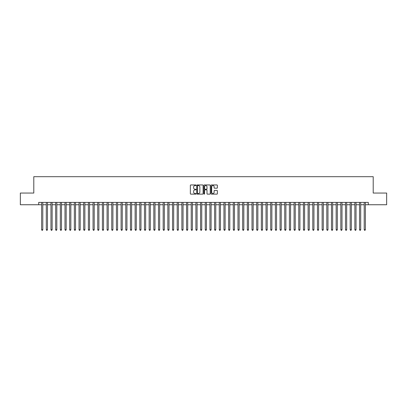 <?xml version="1.0" encoding="UTF-8"?>
<svg xmlns="http://www.w3.org/2000/svg" width="407" height="407" viewBox="0 0 407 407"><rect width="100%" height="100%" fill="white"/><g stroke="black" fill="none" stroke-linecap="round" stroke-linejoin="round"><path stroke-width="0.61" d="M196.021 185.277A0.321 0.321 0 0 0 195.701 184.956L190.822 184.956A0.458 0.458 0 0 0 190.364 185.414L190.364 193.676A0.458 0.458 0 0 0 190.822 194.134L195.701 194.134A0.321 0.321 0 0 0 196.021 193.813A0.321 0.321 0 0 0 195.701 193.493L195.07 193.493A1.47 1.47 0 0 1 193.6 192.023L193.6 191.336A1.47 1.47 0 0 1 195.07 189.865L195.701 189.865A0.321 0.321 0 0 0 196.021 189.545A0.321 0.321 0 0 0 195.701 189.224L195.07 189.224A1.47 1.47 0 0 1 193.6 187.754L193.6 187.067A1.47 1.47 0 0 1 195.07 185.597L195.701 185.597A0.321 0.321 0 0 0 196.021 185.277M216.911 188.192A0.458 0.458 0 0 0 217.369 187.734L217.369 185.414A0.458 0.458 0 0 0 216.911 184.956L211.498 184.956A0.458 0.458 0 0 0 211.04 185.414L211.04 193.676A0.458 0.458 0 0 0 211.498 194.134L216.911 194.134A0.458 0.458 0 0 0 217.369 193.676L217.369 190.878A0.458 0.458 0 0 0 216.911 190.415L214.596 190.415A0.458 0.458 0 0 0 214.133 190.878L214.133 192.262A1.226 1.226 0 0 1 212.907 193.493A1.226 1.226 0 0 1 211.681 192.262L211.681 186.823A1.226 1.226 0 0 1 212.907 185.597A1.226 1.226 0 0 1 214.133 186.823L214.133 187.734A0.458 0.458 0 0 0 214.596 188.192L216.911 188.192M38.701 204.741L20.35 204.741L20.35 193.05L33.791 193.05L33.791 176.689L373.209 176.689L373.209 193.05L386.65 193.05L386.65 204.741L368.299 204.741L368.299 202.401L38.701 202.401L38.701 204.741L41.621 204.741M203.098 185.414A0.458 0.458 0 0 0 202.64 184.956L197.222 184.956A0.458 0.458 0 0 0 196.764 185.414L196.764 193.676A0.458 0.458 0 0 0 197.222 194.134L202.64 194.134A0.458 0.458 0 0 0 203.098 193.676L203.098 185.414M204.36 184.956L209.778 184.956A0.458 0.458 0 0 1 210.236 185.414L210.236 193.676A0.458 0.458 0 0 1 209.778 194.134L207.458 194.134A0.458 0.458 0 0 1 207 193.676L207 190.323A0.458 0.458 0 0 0 206.542 189.865L205.001 189.865A0.458 0.458 0 0 0 204.543 190.323L204.543 193.813A0.321 0.321 0 0 1 204.222 194.134A0.321 0.321 0 0 1 203.902 193.813L203.902 185.414A0.458 0.458 0 0 1 204.36 184.956M42.791 204.741L46.296 204.741M47.466 204.741L50.972 204.741M52.142 204.741L55.647 204.741M56.817 204.741L60.322 204.741M61.493 204.741L64.998 204.741M66.168 204.741L69.673 204.741M70.843 204.741L74.349 204.741M75.519 204.741L79.024 204.741M80.194 204.741L83.7 204.741M84.87 204.741L88.375 204.741M89.545 204.741L93.05 204.741M94.215 204.741L97.726 204.741M98.891 204.741L102.401 204.741M103.566 204.741L107.077 204.741M108.242 204.741L111.752 204.741M112.917 204.741L116.422 204.741M117.592 204.741L121.098 204.741M122.268 204.741L125.773 204.741M126.943 204.741L130.449 204.741M131.619 204.741L135.124 204.741M136.294 204.741L139.799 204.741M140.97 204.741L144.475 204.741M145.645 204.741L149.15 204.741M150.32 204.741L153.826 204.741M154.996 204.741L158.501 204.741M159.671 204.741L163.176 204.741M164.347 204.741L167.852 204.741M169.022 204.741L172.527 204.741M173.697 204.741L177.203 204.741M178.373 204.741L181.878 204.741M183.048 204.741L186.554 204.741M187.724 204.741L191.229 204.741M192.394 204.741L195.904 204.741M197.069 204.741L200.58 204.741M201.745 204.741L205.255 204.741M206.42 204.741L209.931 204.741M211.096 204.741L214.606 204.741M215.771 204.741L219.276 204.741M220.446 204.741L223.952 204.741M225.122 204.741L228.627 204.741M229.797 204.741L233.303 204.741M234.473 204.741L237.978 204.741M239.148 204.741L242.653 204.741M243.824 204.741L247.329 204.741M248.499 204.741L252.004 204.741M253.174 204.741L256.68 204.741M257.85 204.741L261.355 204.741M262.525 204.741L266.03 204.741M267.201 204.741L270.706 204.741M271.876 204.741L275.381 204.741M276.551 204.741L280.057 204.741M281.227 204.741L284.732 204.741M285.902 204.741L289.408 204.741M290.578 204.741L294.083 204.741M295.248 204.741L298.758 204.741M299.923 204.741L303.434 204.741M304.599 204.741L308.109 204.741M309.274 204.741L312.785 204.741M313.95 204.741L317.455 204.741M318.625 204.741L322.13 204.741M323.3 204.741L326.806 204.741M327.976 204.741L331.481 204.741M332.651 204.741L336.157 204.741M337.327 204.741L340.832 204.741M342.002 204.741L345.507 204.741M346.678 204.741L350.183 204.741M351.353 204.741L354.858 204.741M356.028 204.741L359.534 204.741M360.704 204.741L364.209 204.741M365.379 204.741L368.299 204.741M197.731 185.597A0.321 0.321 0 0 0 197.41 185.918L197.41 193.172A0.321 0.321 0 0 0 197.731 193.493L198.397 193.493A1.47 1.47 0 0 0 199.862 192.023L199.862 187.067A1.47 1.47 0 0 0 198.397 185.597L197.731 185.597M207 186.849A1.226 1.226 0 0 0 205.769 185.623A1.226 1.226 0 0 0 204.543 186.849L204.543 188.767A0.458 0.458 0 0 0 205.001 189.224L206.542 189.224A0.458 0.458 0 0 0 207 188.767L207 186.849M42.791 202.401L42.791 229.706L41.621 229.706L41.621 202.401M42.791 229.706L42.44 230.311L41.972 230.311L41.621 229.706M47.466 202.401L47.466 229.706L46.296 229.706L46.296 202.401M47.466 229.706L47.115 230.311L46.647 230.311L46.296 229.706M52.142 202.401L52.142 229.706L50.972 229.706L50.972 202.401M52.142 229.706L51.791 230.311L51.323 230.311L50.972 229.706M56.817 202.401L56.817 229.706L55.647 229.706L55.647 202.401M56.817 229.706L56.466 230.311L55.998 230.311L55.647 229.706M61.493 202.401L61.493 229.706L60.322 229.706L60.322 202.401M61.493 229.706L61.142 230.311L60.674 230.311L60.322 229.706M66.168 202.401L66.168 229.706L64.998 229.706L64.998 202.401M66.168 229.706L65.817 230.311L65.349 230.311L64.998 229.706M70.843 202.401L70.843 229.706L69.673 229.706L69.673 202.401M70.843 229.706L70.492 230.311L70.024 230.311L69.673 229.706M75.519 202.401L75.519 229.706L74.349 229.706L74.349 202.401M75.519 229.706L75.168 230.311L74.7 230.311L74.349 229.706M80.194 202.401L80.194 229.706L79.024 229.706L79.024 202.401M80.194 229.706L79.843 230.311L79.375 230.311L79.024 229.706M84.87 202.401L84.87 229.706L83.7 229.706L83.7 202.401M84.87 229.706L84.519 230.311L84.051 230.311L83.7 229.706M89.545 202.401L89.545 229.706L88.375 229.706L88.375 202.401M89.545 229.706L89.194 230.311L88.726 230.311L88.375 229.706M94.215 202.401L94.215 229.706L93.05 229.706L93.05 202.401M94.215 229.706L93.869 230.311L93.401 230.311L93.05 229.706M98.891 202.401L98.891 229.706L97.726 229.706L97.726 202.401M98.891 229.706L98.54 230.311L98.077 230.311L97.726 229.706M103.566 202.401L103.566 229.706L102.401 229.706L102.401 202.401M103.566 229.706L103.215 230.311L102.752 230.311L102.401 229.706M108.242 202.401L108.242 229.706L107.077 229.706L107.077 202.401M108.242 229.706L107.891 230.311L107.428 230.311L107.077 229.706M112.917 202.401L112.917 229.706L111.752 229.706L111.752 202.401M112.917 229.706L112.566 230.311L112.098 230.311L111.752 229.706M117.592 202.401L117.592 229.706L116.422 229.706L116.422 202.401M117.592 229.706L117.241 230.311L116.773 230.311L116.422 229.706M122.268 202.401L122.268 229.706L121.098 229.706L121.098 202.401M122.268 229.706L121.917 230.311L121.449 230.311L121.098 229.706M126.943 202.401L126.943 229.706L125.773 229.706L125.773 202.401M126.943 229.706L126.592 230.311L126.124 230.311L125.773 229.706M131.619 202.401L131.619 229.706L130.449 229.706L130.449 202.401M131.619 229.706L131.268 230.311L130.8 230.311L130.449 229.706M136.294 202.401L136.294 229.706L135.124 229.706L135.124 202.401M136.294 229.706L135.943 230.311L135.475 230.311L135.124 229.706M140.97 202.401L140.97 229.706L139.799 229.706L139.799 202.401M140.97 229.706L140.619 230.311L140.15 230.311L139.799 229.706M145.645 202.401L145.645 229.706L144.475 229.706L144.475 202.401M145.645 229.706L145.294 230.311L144.826 230.311L144.475 229.706M150.32 202.401L150.32 229.706L149.15 229.706L149.15 202.401M150.32 229.706L149.969 230.311L149.501 230.311L149.15 229.706M154.996 202.401L154.996 229.706L153.826 229.706L153.826 202.401M154.996 229.706L154.645 230.311L154.177 230.311L153.826 229.706M159.671 202.401L159.671 229.706L158.501 229.706L158.501 202.401M159.671 229.706L159.32 230.311L158.852 230.311L158.501 229.706M164.347 202.401L164.347 229.706L163.176 229.706L163.176 202.401M164.347 229.706L163.996 230.311L163.528 230.311L163.176 229.706M169.022 202.401L169.022 229.706L167.852 229.706L167.852 202.401M169.022 229.706L168.671 230.311L168.203 230.311L167.852 229.706M173.697 202.401L173.697 229.706L172.527 229.706L172.527 202.401M173.697 229.706L173.346 230.311L172.878 230.311L172.527 229.706M178.373 202.401L178.373 229.706L177.203 229.706L177.203 202.401M178.373 229.706L178.022 230.311L177.554 230.311L177.203 229.706M183.048 202.401L183.048 229.706L181.878 229.706L181.878 202.401M183.048 229.706L182.697 230.311L182.229 230.311L181.878 229.706M187.724 202.401L187.724 229.706L186.554 229.706L186.554 202.401M187.724 229.706L187.373 230.311L186.905 230.311L186.554 229.706M192.394 202.401L192.394 229.706L191.229 229.706L191.229 202.401M192.394 229.706L192.048 230.311L191.58 230.311L191.229 229.706M197.069 202.401L197.069 229.706L195.904 229.706L195.904 202.401M197.069 229.706L196.723 230.311L196.255 230.311L195.904 229.706M201.745 202.401L201.745 229.706L200.58 229.706L200.58 202.401M201.745 229.706L201.394 230.311L200.931 230.311L200.58 229.706M206.42 202.401L206.42 229.706L205.255 229.706L205.255 202.401M206.42 229.706L206.069 230.311L205.606 230.311L205.255 229.706M211.096 202.401L211.096 229.706L209.931 229.706L209.931 202.401M211.096 229.706L210.745 230.311L210.277 230.311L209.931 229.706M215.771 202.401L215.771 229.706L214.606 229.706L214.606 202.401M215.771 229.706L215.42 230.311L214.952 230.311L214.606 229.706M220.446 202.401L220.446 229.706L219.276 229.706L219.276 202.401M220.446 229.706L220.095 230.311L219.627 230.311L219.276 229.706M225.122 202.401L225.122 229.706L223.952 229.706L223.952 202.401M225.122 229.706L224.771 230.311L224.303 230.311L223.952 229.706M229.797 202.401L229.797 229.706L228.627 229.706L228.627 202.401M229.797 229.706L229.446 230.311L228.978 230.311L228.627 229.706M234.473 202.401L234.473 229.706L233.303 229.706L233.303 202.401M234.473 229.706L234.122 230.311L233.654 230.311L233.303 229.706M239.148 202.401L239.148 229.706L237.978 229.706L237.978 202.401M239.148 229.706L238.797 230.311L238.329 230.311L237.978 229.706M243.824 202.401L243.824 229.706L242.653 229.706L242.653 202.401M243.824 229.706L243.472 230.311L243.004 230.311L242.653 229.706M248.499 202.401L248.499 229.706L247.329 229.706L247.329 202.401M248.499 229.706L248.148 230.311L247.68 230.311L247.329 229.706M253.174 202.401L253.174 229.706L252.004 229.706L252.004 202.401M253.174 229.706L252.823 230.311L252.355 230.311L252.004 229.706M257.85 202.401L257.85 229.706L256.68 229.706L256.68 202.401M257.85 229.706L257.499 230.311L257.031 230.311L256.68 229.706M262.525 202.401L262.525 229.706L261.355 229.706L261.355 202.401M262.525 229.706L262.174 230.311L261.706 230.311L261.355 229.706M267.201 202.401L267.201 229.706L266.03 229.706L266.03 202.401M267.201 229.706L266.85 230.311L266.382 230.311L266.03 229.706M271.876 202.401L271.876 229.706L270.706 229.706L270.706 202.401M271.876 229.706L271.525 230.311L271.057 230.311L270.706 229.706M276.551 202.401L276.551 229.706L275.381 229.706L275.381 202.401M276.551 229.706L276.2 230.311L275.732 230.311L275.381 229.706M281.227 202.401L281.227 229.706L280.057 229.706L280.057 202.401M281.227 229.706L280.876 230.311L280.408 230.311L280.057 229.706M285.902 202.401L285.902 229.706L284.732 229.706L284.732 202.401M285.902 229.706L285.551 230.311L285.083 230.311L284.732 229.706M290.578 202.401L290.578 229.706L289.408 229.706L289.408 202.401M290.578 229.706L290.227 230.311L289.759 230.311L289.408 229.706M295.248 202.401L295.248 229.706L294.083 229.706L294.083 202.401M295.248 229.706L294.902 230.311L294.434 230.311L294.083 229.706M299.923 202.401L299.923 229.706L298.758 229.706L298.758 202.401M299.923 229.706L299.572 230.311L299.109 230.311L298.758 229.706M304.599 202.401L304.599 229.706L303.434 229.706L303.434 202.401M304.599 229.706L304.248 230.311L303.785 230.311L303.434 229.706M309.274 202.401L309.274 229.706L308.109 229.706L308.109 202.401M309.274 229.706L308.923 230.311L308.46 230.311L308.109 229.706M313.95 202.401L313.95 229.706L312.785 229.706L312.785 202.401M313.95 229.706L313.599 230.311L313.131 230.311L312.785 229.706M318.625 202.401L318.625 229.706L317.455 229.706L317.455 202.401M318.625 229.706L318.274 230.311L317.806 230.311L317.455 229.706M323.3 202.401L323.3 229.706L322.13 229.706L322.13 202.401M323.3 229.706L322.949 230.311L322.481 230.311L322.13 229.706M327.976 202.401L327.976 229.706L326.806 229.706L326.806 202.401M327.976 229.706L327.625 230.311L327.157 230.311L326.806 229.706M332.651 202.401L332.651 229.706L331.481 229.706L331.481 202.401M332.651 229.706L332.3 230.311L331.832 230.311L331.481 229.706M337.327 202.401L337.327 229.706L336.157 229.706L336.157 202.401M337.327 229.706L336.976 230.311L336.508 230.311L336.157 229.706M342.002 202.401L342.002 229.706L340.832 229.706L340.832 202.401M342.002 229.706L341.651 230.311L341.183 230.311L340.832 229.706M346.678 202.401L346.678 229.706L345.507 229.706L345.507 202.401M346.678 229.706L346.326 230.311L345.858 230.311L345.507 229.706M351.353 202.401L351.353 229.706L350.183 229.706L350.183 202.401M351.353 229.706L351.002 230.311L350.534 230.311L350.183 229.706M356.028 202.401L356.028 229.706L354.858 229.706L354.858 202.401M356.028 229.706L355.677 230.311L355.209 230.311L354.858 229.706M360.704 202.401L360.704 229.706L359.534 229.706L359.534 202.401M360.704 229.706L360.353 230.311L359.885 230.311L359.534 229.706M365.379 202.401L365.379 229.706L364.209 229.706L364.209 202.401M365.379 229.706L365.028 230.311L364.56 230.311L364.209 229.706"/></g></svg>
